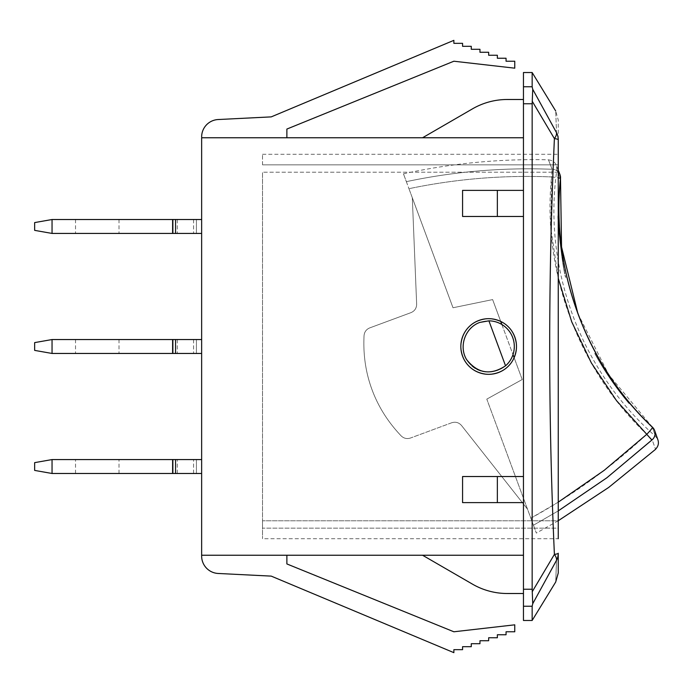 <?xml version="1.0" encoding="UTF-8"?>
<svg xmlns="http://www.w3.org/2000/svg" width="693" height="693" viewBox="0 0 693 693"><rect width="100%" height="100%" fill="white"/><g stroke="black" fill="none" stroke-linecap="round" stroke-linejoin="round"><path stroke-width="0.52" stroke-dasharray="3.46 2.6" d="M560.498 178.577L560.498 178.56A8.697 0.736 5.7 0 1 560.42 178.647A8.697 0.736 5.7 0 0 560.498 178.56A8.697 0.736 5.7 0 0 551.567 176.932L552.104 169.283L551.567 176.932C503.534 174.939 456.003 178.863 408.957 188.695L453.005 307.761L412.309 197.748L453.005 307.761L412.309 197.748L416.649 304.132C416.588 308.194 414.691 311.036 410.975 312.638C414.691 311.036 416.588 308.194 416.649 304.132L412.309 197.748L416.649 304.132C416.588 308.194 414.691 311.036 410.975 312.638L369.724 327.902C366.337 329.331 364.449 331.869 364.059 335.516C364.449 331.869 366.337 329.331 369.724 327.902L410.975 312.638C414.691 311.036 416.588 308.194 416.649 304.132L412.309 197.748L453.005 307.761L492.636 299.593L501.853 324.489C512.612 331.93 516.328 341.978 513.002 354.625L522.21 379.53L486.798 399.125L530.847 518.182C572.938 495.053 611.581 467.091 646.777 434.32A8.697 0.736 133.7 0 0 652.503 427.26A8.697 0.736 133.7 0 0 652.382 427.252A8.697 0.736 133.7 0 1 652.485 427.252M364.059 335.516C363.063 354.625 365.713 372.669 372.011 389.648C378.274 406.644 388.011 422.072 401.204 435.932C403.872 438.444 406.956 439.145 410.464 438.028C406.956 439.145 403.872 438.444 401.204 435.932C403.872 438.444 406.956 439.145 410.464 438.028L451.706 422.765C455.578 421.561 458.861 422.487 461.555 425.537C458.861 422.487 455.578 421.561 451.706 422.765L410.464 438.028C406.956 439.145 403.872 438.444 401.204 435.932C388.011 422.072 378.274 406.644 372.011 389.648C378.274 406.644 388.011 422.072 401.204 435.932C388.011 422.072 378.274 406.644 372.011 389.648C365.713 372.669 363.063 354.625 364.059 335.516C364.449 331.869 366.337 329.331 369.724 327.902C366.337 329.331 364.449 331.869 364.059 335.516C363.063 354.625 365.713 372.669 372.011 389.648C365.713 372.669 363.063 354.625 364.059 335.516M461.555 425.537L527.494 509.13L461.555 425.537C458.861 422.487 455.578 421.561 451.706 422.765C455.578 421.561 458.861 422.487 461.555 425.537M500.71 321.413L492.636 299.593L453.005 307.761L492.636 299.593L453.005 307.761L492.636 299.593L513.002 354.625C507.96 372.522 481.947 378.343 469.837 363.929C457.345 351.516 463.045 327.867 479.764 322.436C487.5 319.811 494.863 320.495 501.853 324.489C494.863 320.495 487.5 319.811 479.764 322.436C465.194 327.633 458.549 346.405 466.606 359.606C477.694 373.527 490.679 375.597 505.543 365.817L488.911 320.842L479.764 322.436C463.045 327.867 457.345 351.516 469.837 363.929C481.947 378.343 507.96 372.522 513.002 354.625L522.21 379.53L486.798 399.125L522.21 379.53L486.798 399.125L522.21 379.53L514.137 357.709M369.724 327.902L410.975 312.638L369.724 327.902M577.858 313.505L608.74 374.688L652.494 427.26A8.697 8.697 0 0 1 654.703 430.682A8.697 8.368 -19.3 0 1 654.712 430.708A8.697 8.368 -19.3 0 0 652.382 427.252C656.505 439.267 656.505 439.267 652.382 427.252C656.505 439.267 656.505 439.267 652.382 427.252A8.697 8.368 -19.3 0 1 652.156 439.778C656.652 452.408 656.652 452.408 652.156 439.778L646.777 434.32C578.135 369.404 541.883 270.738 551.567 176.932A8.697 0.736 5.7 0 1 558.246 177.832M558.246 510.906L533.445 525.216L530.847 518.182L533.445 525.216L558.246 510.906M406.358 181.661C454.435 171.474 503.014 167.342 552.104 169.283C547.288 156.757 547.288 156.757 552.104 169.283C547.288 156.757 547.288 156.757 552.104 169.283C502.997 167.351 454.409 171.474 406.358 181.661L408.957 188.695L406.358 181.661C402.468 171.136 402.468 171.136 406.358 181.661C402.468 171.136 402.468 171.136 406.358 181.661M558.246 502.156L530.847 518.182L486.798 399.125L522.21 379.53L501.853 324.489L492.636 299.593L453.005 307.761L408.957 188.695C455.977 178.863 503.508 174.948 551.567 176.932L550.788 227.806L558.246 278.352M560.42 178.647C555.734 166.831 555.734 166.831 560.42 178.647C555.734 166.831 555.734 166.831 560.42 178.647A8.697 8.368 158.7 0 0 559.944 174.523A8.697 8.368 158.7 0 1 559.944 174.523A8.697 8.368 158.7 0 1 560.42 178.647C550.666 269.473 586.096 364.613 652.382 427.252M513.002 354.625C516.328 341.978 512.612 331.93 501.853 324.489M533.445 525.216C537.335 535.741 537.335 535.741 533.445 525.216C537.335 535.741 537.335 535.741 533.445 525.216M505.543 365.817A25.658 25.658 0 0 0 488.911 320.842M196.422 353.456L196.422 339.544L172.609 339.544L201.646 339.544L201.646 353.456L52.044 353.456L52.044 339.544L196.422 339.544L196.422 353.456L196.422 339.544L172.609 339.544L196.422 339.544L196.422 353.456M97.271 353.456L75.528 353.456L97.271 353.456M97.271 339.544L75.528 339.544L97.271 339.544M52.044 339.544L34.65 342.611L34.65 350.389L52.044 353.456M175.554 339.544L175.554 353.456M201.646 353.456L201.646 339.544M177.287 339.544L177.287 353.456L177.287 339.544M196.422 233.428L196.422 219.516L172.609 219.516L201.646 219.516L201.646 233.428L52.044 233.428L52.044 219.516L196.422 219.516L196.422 233.428L196.422 219.516L172.609 219.516L196.422 219.516L196.422 233.428M97.271 233.428L75.528 233.428L97.271 233.428M97.271 219.516L75.528 219.516L97.271 219.516M52.044 219.516L34.65 222.583L34.65 230.362L52.044 233.428M175.554 219.516L175.554 233.428M201.646 233.428L201.646 219.516M177.287 219.516L177.287 233.428L177.287 219.516M196.422 459.572L196.422 473.484L172.609 473.484L196.422 473.484L196.422 459.572L177.287 459.572L196.422 459.572L196.422 473.484L177.287 473.484L196.422 473.484L196.422 459.572M175.476 459.572L193.564 459.572L172.609 459.572L175.476 459.572L175.476 473.484L175.476 459.572M175.554 459.572L201.646 459.572L201.646 473.484L52.044 473.484L52.044 459.572L177.287 459.572L172.609 459.572L175.554 459.572L175.554 473.484M97.271 459.572L75.528 459.572L97.271 459.572M97.271 473.484L75.528 473.484L97.271 473.484M52.044 459.572L34.65 462.638L34.65 470.417L52.044 473.484M177.287 473.484L177.287 459.572L177.287 473.484M201.646 473.484L201.646 459.572M201.646 136.911A17.394 17.394 0 0 1 218.174 119.534A17.394 17.394 0 0 0 201.646 136.911L201.646 137.76L286.876 137.76L201.646 137.76L286.876 137.76L201.646 137.76L286.876 137.76L286.876 129.063L286.876 137.76L286.876 129.063L453.872 61.218L514.76 68.174L453.872 61.218L514.76 68.174L514.76 61.218L514.76 68.174L514.76 61.218L506.055 61.218L514.76 61.218L506.055 61.218L506.055 58.238L506.055 61.218L506.055 58.238L497.357 58.238L506.055 58.238L497.357 58.238L497.357 55.258L497.357 58.238L497.357 55.258L488.66 55.258L497.357 55.258L488.66 55.258L488.66 52.27L488.66 55.258L488.66 52.27L479.963 52.27L488.66 52.27L479.963 52.27L479.963 49.29L479.963 52.27L479.963 49.29L471.266 49.29L479.963 49.29L471.266 49.29L471.266 46.31L471.266 49.29L471.266 46.31L462.569 46.31L471.266 46.31L462.569 46.31L462.569 43.33L462.569 46.31L462.569 43.33L453.872 43.33L462.569 43.33L453.872 43.33L453.872 40.341L453.872 43.33L453.872 40.341L271.223 116.883L453.872 40.341L271.223 116.883L218.174 119.534A17.394 17.394 0 0 0 201.646 136.911L201.646 556.089A17.394 17.394 0 0 0 218.174 573.466L271.223 576.117L453.872 652.659L453.872 649.67L462.569 649.67L462.569 646.69L471.266 646.69L471.266 643.71L479.963 643.71L479.963 640.73L488.66 640.73L488.66 637.742L497.357 637.742L497.357 634.762L506.055 634.762L506.055 631.782L514.76 631.782L514.76 624.826L453.872 631.782L286.876 563.937L286.876 555.24L286.876 563.937L286.876 555.24L201.646 555.24M201.646 556.089A17.394 17.394 0 0 0 218.174 573.466A17.394 17.394 0 0 1 201.646 556.089M453.872 652.659L271.223 576.117L453.872 652.659L453.872 649.67L453.872 652.659M462.569 649.67L453.872 649.67L462.569 649.67L462.569 646.69L462.569 649.67M471.266 646.69L462.569 646.69L471.266 646.69L471.266 643.71L471.266 646.69M479.963 643.71L471.266 643.71L479.963 643.71L479.963 640.73L479.963 643.71M488.66 640.73L479.963 640.73L488.66 640.73L488.66 637.742L488.66 640.73M497.357 637.742L488.66 637.742L497.357 637.742L497.357 634.762L497.357 637.742M506.055 634.762L497.357 634.762L506.055 634.762L506.055 631.782L506.055 634.762M514.76 631.782L506.055 631.782L514.76 631.782L514.76 624.826L514.76 631.782M453.872 631.782L514.76 624.826L453.872 631.782L286.876 563.937M558.246 528.153L558.246 538.712L558.246 528.153L262.526 528.153L262.526 520.781L262.526 538.712L262.526 528.153L558.246 528.153M558.246 520.781L558.246 164.847L558.246 520.781L262.526 520.781L262.526 172.219L262.526 520.781L558.246 520.781M488.66 374.333C505.561 372.678 514.838 363.401 516.493 346.5C514.838 329.599 505.561 320.322 488.66 318.667C471.768 320.322 462.491 329.599 460.828 346.5C462.491 363.401 471.768 372.678 488.66 374.333A27.833 27.833 0 0 0 512.768 332.588A27.833 27.833 0 0 0 464.561 332.588A27.833 27.833 0 0 0 488.66 374.333C471.768 372.678 462.491 363.401 460.828 346.5C462.491 329.599 471.768 320.322 488.66 318.667C505.561 320.322 514.838 329.599 516.493 346.5C514.838 363.401 505.561 372.678 488.66 374.333M262.526 164.847L262.526 154.288L262.526 164.847L558.246 164.847L558.246 154.288L558.246 164.847L262.526 164.847M523.458 620.478L523.458 72.522M532.155 72.522L532.155 86.764L532.735 89.302L532.155 103.759L532.155 589.241L532.735 603.698L532.155 606.236L532.155 620.478M556.505 560.342A17.394 7.909 28.9 0 0 554.4 554.391A17.394 1.836 180 0 0 558.246 553.239A17.394 16.311 0 0 1 556.505 560.342C555.465 589.163 555.465 589.163 556.505 560.342L532.735 603.698M558.246 139.761A17.394 1.836 0 0 0 554.4 138.609A17.394 7.909 151.1 0 0 556.505 132.658A17.394 16.311 180 0 1 558.246 139.761L558.246 119.993L555.691 110.967M532.302 591.605L554.4 554.391C548.128 415.783 548.128 277.191 554.4 138.609L532.302 101.395M532.735 89.302L556.505 132.658C555.465 103.837 555.465 103.837 556.505 132.658M262.526 154.288L558.246 154.288L558.246 538.712L262.526 538.712M558.246 553.239C558.246 579.495 558.246 579.495 558.246 553.239M422.565 555.24L523.458 555.24L523.458 593.511L523.458 502.624L523.458 555.24L422.565 555.24L472.487 584.147A69.577 69.577 0 0 0 507.354 593.511L523.458 593.511M523.458 502.624L523.458 137.76L523.458 502.624L462.569 502.624L523.458 502.624L462.569 502.624L462.569 476.533L523.458 476.533L497.357 476.533L497.357 502.624M523.458 137.76L523.458 99.489L523.458 137.76L286.876 137.76M523.458 99.489L507.354 99.489A69.577 69.577 0 0 0 472.487 108.853L422.565 137.76M497.357 216.467L497.357 190.376L462.569 190.376L523.458 190.376L462.569 190.376L462.569 216.467L523.458 216.467M523.458 476.533L497.357 476.533M497.357 190.376L523.458 190.376M523.458 555.24L286.876 555.24M286.876 129.063L453.872 61.218M271.223 116.883L218.174 119.534M218.174 573.466L271.223 576.117M629.097 403.603A300.069 300.069 0 0 1 594.75 353.465L594.897 353.378C604.651 371.249 616.094 387.95 629.235 403.491C616.094 387.95 604.651 371.249 594.897 353.378L594.75 353.465A300.069 300.069 0 0 0 629.097 403.603L629.097 403.603M558.177 215.228C556.167 213.461 564.293 279.47 565.809 277.269C564.293 279.47 556.167 213.461 558.177 215.228L558.35 215.228C556.349 213.461 564.466 279.426 565.973 277.235C564.466 279.426 556.349 213.461 558.35 215.228M558.385 222.184C557.129 220.79 563.444 272.124 564.319 270.469C563.444 272.124 557.129 220.79 558.385 222.184L558.558 222.176C557.302 220.781 563.617 272.089 564.492 270.435C563.617 272.089 557.302 220.781 558.558 222.176M558.246 171.864A8.697 8.368 158.7 0 0 552.104 169.283A8.697 8.368 158.7 0 1 559.935 174.506L559.935 174.497M193.564 339.544L193.564 353.456L193.564 339.544M175.476 353.456L175.476 339.544L175.476 353.456M172.878 339.544L172.878 353.456M193.564 219.516L193.564 233.428L193.564 219.516M175.476 233.428L175.476 219.516L175.476 233.428M172.878 219.516L172.878 233.428M193.564 473.484L193.564 459.572L193.564 473.484M172.878 459.572L172.878 473.484M558.246 172.219L262.526 172.219L558.246 172.219M523.458 589.241L532.155 589.241M532.155 606.236L523.458 606.236M523.458 86.764L532.155 86.764M532.155 103.759L523.458 103.759M548.492 159.892C552.364 160.265 554.989 162.101 556.375 165.393L556.903 169.785C542.48 267.706 580.803 371.301 655.483 436.252L657.744 439.388M654.998 431.531L655.275 432.319M656.228 435.065L656.808 436.72M558.255 170.209L556.375 165.393L558.246 170.166M558.246 520.738L536.347 533.073M403.456 173.813C451.238 163.34 499.592 158.671 548.492 159.814M172.609 339.544L172.609 353.456M75.528 339.544L75.528 353.456M119.014 339.544L119.014 353.456M172.609 219.516L172.609 233.428M75.528 219.516L75.528 233.428M119.014 219.516L119.014 233.428M172.609 473.484L172.609 459.572M119.014 473.484L119.014 459.572M75.528 473.484L75.528 459.572"/><path stroke-width="1.04" d="M558.246 177.832A8.697 0.736 5.7 0 1 560.498 178.56A8.697 0.736 5.7 0 1 560.498 178.577A8.697 8.697 0 0 0 559.944 174.523A8.697 8.368 158.7 0 0 559.935 174.506A8.697 8.368 158.7 0 0 558.246 171.864M652.485 427.252A8.697 0.736 133.7 0 1 652.503 427.26A8.697 0.736 133.7 0 1 646.777 434.32L651.862 440.055M560.42 178.647C550.857 269.343 585.871 364.631 652.382 427.252M651.818 440.098L606.791 477.841L558.246 510.906L606.99 477.685L652.156 439.778C656.652 452.408 656.652 452.408 652.156 439.778A8.697 8.368 -19.3 0 0 654.703 430.682A8.697 8.697 0 0 0 652.503 427.26C586.07 364.388 550.788 269.56 560.498 178.56A8.697 8.697 0 0 0 559.944 174.523M558.246 278.352L571.725 321.829L591.337 362.889L616.536 400.675L646.777 434.32L604.149 470.374L558.246 502.156M505.543 365.817C490.679 375.597 477.694 373.527 466.606 359.606C458.549 346.405 465.194 327.633 479.764 322.436L488.911 320.842L505.543 365.817A25.658 25.658 0 0 0 488.911 320.842M501.853 324.489L500.71 321.413M514.137 357.709L513.002 354.625M201.646 339.544L52.044 339.544L52.044 353.456L201.646 353.456M52.044 353.456L34.65 350.389L34.65 342.611L52.044 339.544M175.554 339.544L175.554 353.456M201.646 219.516L52.044 219.516L52.044 233.428L201.646 233.428M52.044 233.428L34.65 230.362L34.65 222.583L52.044 219.516M175.554 219.516L175.554 233.428M201.646 459.572L52.044 459.572L52.044 473.484L201.646 473.484M52.044 473.484L34.65 470.417L34.65 462.638L52.044 459.572M175.554 473.484L175.554 459.572M201.646 136.911A17.394 17.394 0 0 1 218.174 119.534L271.223 116.883L453.872 40.341L453.872 43.33L462.569 43.33L462.569 46.31L471.266 46.31L471.266 49.29L479.963 49.29L479.963 52.27L488.66 52.27L488.66 55.258L497.357 55.258L497.357 58.238L506.055 58.238L506.055 61.218L514.76 61.218L514.76 68.174L453.872 61.218L286.876 129.063L286.876 137.76L201.646 137.76L201.646 555.24L286.876 555.24L286.876 563.937L453.872 631.782L514.76 624.826L514.76 631.782L506.055 631.782L506.055 634.762L497.357 634.762L497.357 637.742L488.66 637.742L488.66 640.73L479.963 640.73L479.963 643.71L471.266 643.71L471.266 646.69L462.569 646.69L462.569 649.67L453.872 649.67L453.872 652.659L271.223 576.117L218.174 573.466A17.394 17.394 0 0 1 201.646 556.089L201.646 555.24M453.872 61.218L286.876 129.063M218.174 119.534L271.223 116.883M523.458 589.241L523.458 620.478L532.155 620.478L532.155 606.236L532.735 603.698L532.155 589.241L532.155 103.759L532.735 89.302L532.155 86.764L532.155 72.522L523.458 72.522L523.458 589.241L532.155 589.241M556.505 560.342A17.394 16.311 -0 0 0 558.246 553.239A17.394 1.836 180 0 1 554.4 554.391A17.394 7.909 28.9 0 1 556.505 560.342C555.465 589.163 555.465 589.163 556.505 560.342L532.735 603.698M532.302 101.395L554.4 138.609A17.394 1.836 0 0 1 558.246 139.761A17.394 16.311 180 0 0 556.505 132.658A17.394 7.909 151.1 0 1 554.4 138.609C548.128 277.217 548.128 415.809 554.4 554.391L532.302 591.605M558.246 538.712L558.246 139.761C558.246 113.505 558.246 113.505 558.246 139.761L558.246 154.288M556.505 132.658C555.465 103.837 555.465 103.837 556.505 132.658L532.735 89.302M558.246 553.239C558.246 579.495 558.246 579.495 558.246 553.239L558.246 573.007L555.691 582.033L532.155 620.469M523.458 593.511L507.354 593.511A69.577 69.577 0 0 1 472.487 584.147L422.565 555.24M422.565 137.76L472.487 108.853A69.577 69.577 0 0 1 507.354 99.489L523.458 99.489M523.458 137.76L286.876 137.76M523.458 476.533L462.569 476.533L462.569 502.624L523.458 502.624M523.458 190.376L462.569 190.376L462.569 216.467L523.458 216.467M497.357 190.376L497.357 216.467M497.357 476.533L497.357 502.624M523.458 555.24L286.876 555.24M488.66 374.333A27.833 27.833 0 0 1 464.561 332.588A27.833 27.833 0 0 1 512.768 332.588A27.833 27.833 0 0 1 488.66 374.333M271.223 576.117L218.174 573.466M286.876 563.937L453.872 631.782M172.878 353.456L172.878 339.544M172.878 233.428L172.878 219.516M172.878 473.484L172.878 459.572M523.458 606.236L532.155 606.236M523.458 103.759L532.155 103.759M532.155 86.764L523.458 86.764M577.858 313.505L561.547 246.951L560.498 178.577M655.526 449.246C658.229 446.439 659.026 443.338 657.934 439.942L654.712 430.717M654.755 430.821L654.998 431.531M655.275 432.319L656.228 435.065M656.808 436.72L657.744 439.388M558.246 170.166L559.892 174.393L558.255 170.209M655.587 449.307L608.688 487.439L558.246 520.738M172.609 339.544L172.609 353.456M172.609 219.516L172.609 233.428M172.609 473.484L172.609 459.572M555.682 110.967L532.155 72.531"/></g></svg>
